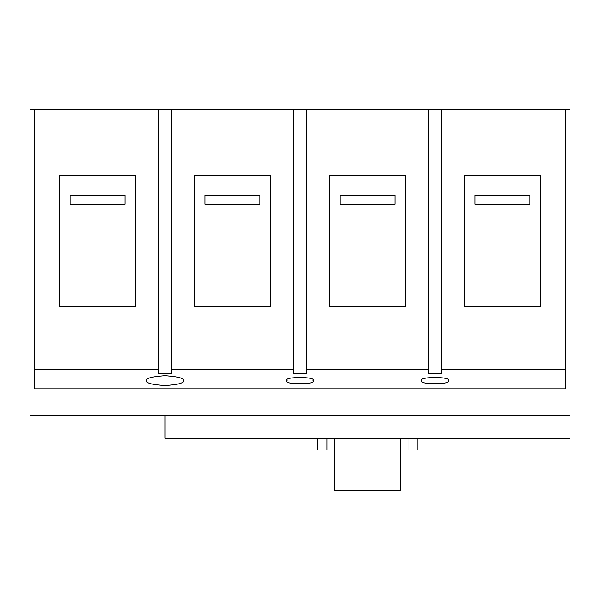 <?xml version="1.0" encoding="UTF-8"?>
<svg xmlns="http://www.w3.org/2000/svg" width="600" height="600" viewBox="0 0 600 600"><rect width="100%" height="100%" fill="white"/><g stroke="black" fill="none" stroke-linecap="round" stroke-linejoin="round"><path stroke-width="0.9" d="M334.2 438.33L334.2 490.17L400.35 490.17L400.35 438.33M417.862 438.33L417.862 450.03L408.037 450.03L408.037 438.33M570 415.83L30 415.83L30 109.83L570 109.83L570 438.33L165 438.33L165 415.83M326.962 438.33L326.962 450.03L317.138 450.03L317.138 438.33M124.95 204.33L70.05 204.33L70.05 195.33L124.95 195.33L124.95 204.33M259.95 204.33L205.05 204.33L205.05 195.33L259.95 195.33L259.95 204.33M394.95 204.33L340.05 204.33L340.05 195.33L394.95 195.33L394.95 204.33M529.95 204.33L475.05 204.33L475.05 195.33L529.95 195.33L529.95 204.33M421.95 380.632C417.308 384.78 452.692 384.78 448.05 380.632C452.692 376.478 417.308 376.478 421.95 380.632M286.95 380.632C282.308 384.78 317.692 384.78 313.05 380.632C317.692 376.478 282.308 376.478 286.95 380.632M146.55 380.632C145.5 382.965 151.65 384.615 165 385.575C178.35 384.615 184.5 382.965 183.45 380.632C184.5 378.293 178.35 376.642 165 375.69C151.65 376.642 145.5 378.293 146.55 380.632M158.25 109.83L158.25 373.515L171.75 373.515L171.75 109.83M158.25 369.18L34.5 369.18L34.5 388.83L565.5 388.83L565.5 369.18L441.75 369.18L441.75 109.83M428.25 109.83L428.25 373.515L441.75 373.515L441.75 369.18M428.25 369.18L306.75 369.18L306.75 109.83M293.25 109.83L293.25 373.515L306.75 373.515L306.75 369.18M293.25 369.18L171.75 369.18M135.413 306.705L135.413 175.305L59.588 175.305L59.588 306.705L135.413 306.705M34.5 109.83L34.5 369.18M270.413 306.705L270.413 175.305L194.587 175.305L194.587 306.705L270.413 306.705M405.412 306.705L405.412 175.305L329.587 175.305L329.587 306.705L405.412 306.705M540.412 306.705L540.412 175.305L464.588 175.305L464.588 306.705L540.412 306.705M565.5 109.83L565.5 369.18"/></g></svg>
